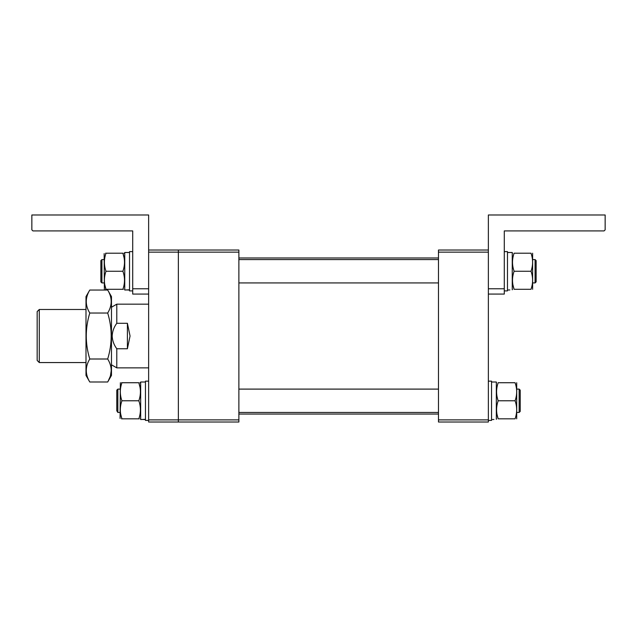 <?xml version="1.0" encoding="UTF-8"?>
<svg xmlns="http://www.w3.org/2000/svg" width="637" height="637" viewBox="0 0 637 637"><rect width="100%" height="100%" fill="white"/><g stroke="black" fill="none" stroke-linecap="round" stroke-linejoin="round"><path stroke-width="0.96" d="M438.471 419.887L488.364 419.887L488.364 422.012L438.471 422.012L438.471 250.023L488.364 250.023M488.364 419.887L488.364 288.776L504.289 288.776L504.289 230.912L604.091 230.912L605.15 229.853L605.15 214.988L488.364 214.988L488.364 294.079L504.289 294.079L504.289 288.776M488.364 252.148L438.471 252.148M238.875 252.148L178.36 252.148L178.36 250.023L238.875 250.023L238.875 422.012L178.36 422.012L178.36 419.887L238.875 419.887M148.636 250.023L178.36 250.023L178.36 422.012L148.636 422.012L148.636 419.887L178.36 419.887L178.36 252.148L148.636 252.148M37.161 360.438L37.161 311.597L39.279 309.478L39.279 362.557L37.161 360.438M111.475 307.233L116.786 304.168L116.786 323.285C113.943 327.084 112.407 331.328 112.184 336.017C112.407 340.707 113.943 344.951 116.786 348.75L116.786 367.868L148.636 367.868M116.786 323.285L127.4 323.285L130.052 336.017L127.4 348.75L116.786 348.75M127.4 323.285L127.4 348.75M491.549 419.536L493.938 419.488M491.549 382.017L496.327 382.017L496.327 419.337M488.364 381.141L491.549 381.141L491.549 420.42L488.364 420.42M516.695 418.827L516.695 382.733M515.086 400.777C517.204 406.78 517.204 412.8 515.086 418.827C517.204 418.827 517.204 418.827 515.086 418.827C517.204 418.827 517.204 418.827 515.086 418.827L498.174 418.827C496.056 418.827 496.056 418.827 498.174 418.827C496.056 418.827 496.056 418.827 498.174 418.827C496.056 412.824 496.056 406.812 498.174 400.777L515.086 400.777C517.204 394.749 517.204 388.729 515.086 382.733C517.204 382.733 517.204 382.733 515.086 382.733C517.204 382.733 517.204 382.733 515.086 382.733L498.174 382.733C496.056 382.733 496.056 382.733 498.174 382.733C496.056 382.733 496.056 382.733 498.174 382.733C496.056 388.761 496.056 394.781 498.174 400.777M496.995 414.368L498.174 418.827M107.693 381.993L111.475 375.432L111.475 296.603L107.693 290.042C112.359 297.686 112.359 305.354 107.693 313.03C112.359 328.318 112.359 343.646 107.693 359.005C112.359 366.641 112.359 374.301 107.693 381.993L89.777 381.993C85.111 374.301 85.111 366.641 89.777 359.005C85.111 343.717 85.111 328.389 89.777 313.03L107.693 313.03M108.186 381.093L110.281 376.316M110.432 375.838L111.244 370.511M111.236 370.017L111.005 367.597M89.777 381.993L85.995 375.432L85.995 296.603L89.777 290.042L107.693 290.042M89.777 359.005L107.693 359.005M89.777 313.03C85.111 305.386 85.111 297.726 89.777 290.042M132.711 288.776L148.636 288.776L148.636 294.079L132.711 294.079L132.711 230.912L32.909 230.912L31.85 229.853L31.85 214.988L148.636 214.988L148.636 419.887M116.786 410.785L116.786 390.163L117.845 389.103L117.845 412.457L120.075 412.457L117.845 412.457L116.786 410.785M520.214 390.163L520.214 411.398L519.155 412.457L519.155 389.103L520.214 390.163M145.451 419.337L140.673 419.536L140.673 382.017L145.451 382.017M145.451 419.536L143.062 419.488M148.636 420.42L145.451 420.42L145.451 381.141L148.636 381.141M120.377 382.733L120.075 418.429M120.743 414.368L121.914 418.827L121.508 418.827M121.914 382.733L138.826 382.733L140.005 387.192L138.826 382.733C140.944 382.733 140.944 382.733 138.826 382.733C140.944 388.729 140.944 394.749 138.826 400.777C140.944 406.78 140.944 412.8 138.826 418.827L121.914 418.827C119.796 418.827 119.796 418.827 121.914 418.827C119.796 412.824 119.796 406.812 121.914 400.777C119.796 394.781 119.796 388.761 121.914 382.733C119.796 382.733 119.796 382.733 121.914 382.733L121.508 382.733M138.826 418.827C140.944 418.827 140.944 418.827 138.826 418.827L139.232 418.827M139.957 382.733L140.673 383.132M138.826 400.777L121.914 400.777M535.08 259.577L536.139 260.637L536.139 281.873L535.08 282.932L535.08 259.577L532.851 259.577M100.861 281.873L100.861 260.637L101.92 259.577L101.92 282.932L100.861 281.873L101.92 282.932L104.15 282.932M129.526 289.811L124.748 290.018L124.748 252.499L129.526 252.499M129.526 290.018L127.137 289.962M132.711 290.894L129.526 290.894L129.526 251.615L132.711 251.615M104.15 253.606L104.38 289.302M104.818 284.843L105.989 289.302L105.583 289.302M105.989 253.208L122.901 253.208L124.08 257.667L122.901 253.208C125.019 253.208 125.019 253.208 122.901 253.208C125.019 259.211 125.019 265.223 122.901 271.258C125.019 277.254 125.019 283.274 122.901 289.302L105.989 289.302C103.871 289.302 103.871 289.302 105.989 289.302C103.871 283.306 103.871 277.286 105.989 271.258C103.871 265.255 103.871 259.235 105.989 253.208C103.871 253.208 103.871 253.208 105.989 253.208L105.583 253.208M122.901 289.302C125.019 289.302 125.019 289.302 122.901 289.302L123.307 289.302M124.032 253.208L124.748 253.606M122.901 271.258L105.989 271.258M507.474 290.018L509.863 289.962M507.474 252.499L512.252 252.499L512.252 289.811M504.289 251.615L507.474 251.615L507.474 290.894L504.289 290.894M532.62 289.302L532.62 253.208M531.011 271.258C533.129 277.254 533.129 283.274 531.011 289.302C533.129 289.302 533.129 289.302 531.011 289.302C533.129 289.302 533.129 289.302 531.011 289.302L514.099 289.302C511.981 289.302 511.981 289.302 514.099 289.302C511.981 289.302 511.981 289.302 514.099 289.302C511.981 283.306 511.981 277.286 514.099 271.258L531.011 271.258C533.129 265.223 533.129 259.211 531.011 253.208C533.129 253.208 533.129 253.208 531.011 253.208C533.129 253.208 533.129 253.208 531.011 253.208L514.099 253.208C511.981 253.208 511.981 253.208 514.099 253.208C511.981 253.208 511.981 253.208 514.099 253.208C511.981 259.235 511.981 265.255 514.099 271.258M512.92 284.843L514.099 289.302M438.471 414.05L238.875 414.05M438.471 257.985L238.875 257.985M85.995 362.557L39.279 362.557M111.475 364.802L116.786 367.868M116.786 304.168L148.636 304.168M85.995 309.478L39.279 309.478M516.926 412.457L519.155 412.457L516.926 412.457M496.327 418.429L496.557 418.827M496.327 383.132L496.557 382.733M117.845 389.103L120.075 389.103M238.875 389.103L438.471 389.103M516.926 389.103L519.155 389.103M238.875 412.457L438.471 412.457M520.214 411.398L519.155 412.457M140.673 418.429L140.443 418.827L140.673 418.429M535.08 282.932L532.851 282.932M438.471 282.932L238.875 282.932M438.471 259.577L238.875 259.577M104.15 259.577L101.92 259.577L100.861 260.637M124.748 288.903L124.518 289.302M512.252 288.903L512.482 289.302M512.252 253.606L512.482 253.208"/></g></svg>
